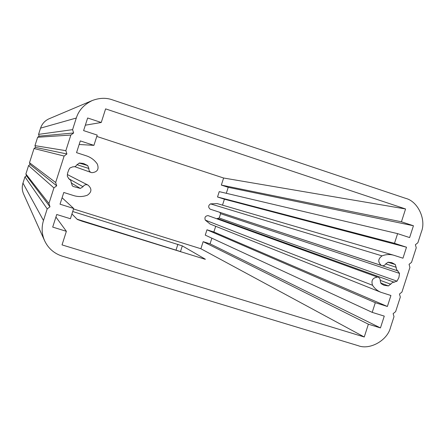 <?xml version="1.0" encoding="UTF-8"?>
<svg xmlns="http://www.w3.org/2000/svg" width="445" height="445" viewBox="0 0 445 445"><rect width="100%" height="100%" fill="white"/><g stroke="black" fill="none" stroke-linecap="round" stroke-linejoin="round"><path stroke-width="0.67" d="M380.964 292.309L210.123 224.063L205.295 220.114C204.366 217.444 205.29 215.942 208.071 215.614L377.532 277.107C372.643 277.769 370.985 280.495 372.565 285.29C374.651 288.527 377.455 290.863 380.964 292.309L390.921 295.497L387.378 306.472L375.319 302.706L372.204 312.368L384.269 316.111L380.453 327.915L368.382 324.199L364.255 336.993L62.027 244.9L66.377 231.311L52.699 227.1L56.738 214.496L70.41 218.734L73.698 208.471L60.031 204.199L63.791 192.474L73.698 195.594C78.292 196.985 82.848 196.857 87.353 195.216C91.854 192.095 92.065 188.719 87.988 185.087L87.96 185.07C85.874 184.263 84.233 184.809 83.037 186.711L80.356 188.43L73.236 186.472L72.268 185.793L70.672 180.347L68.886 178.79L67.312 176.226L67.579 173.083L68.925 169.506L69.971 167.932L72.952 166.786C74.721 166.981 76.039 166.308 76.902 164.761L79.566 163.004L83.488 163.471L87.687 165.546L88.878 168.499C88.7 170.402 89.49 171.742 91.247 172.515L91.965 172.688C97.394 172.093 99.185 169.217 97.333 164.066C94.618 160.122 90.986 157.38 86.43 155.85L76.546 152.652L80.306 140.915L93.923 145.354L97.21 135.08L83.604 130.613L87.648 117.992L101.249 122.486L105.61 108.875L405.573 208.972L401.44 221.788L413.438 225.754L409.623 237.574L397.613 233.636L394.493 243.304L406.507 247.22L402.959 258.206L393.781 255.246C389.853 254.145 385.943 254.356 382.055 255.881C377.961 258.873 377.71 262.049 381.304 265.415L381.799 265.626C383.512 266.032 384.836 265.431 385.765 263.824L388.19 262.183L391.811 262.656L395.332 264.547L396.562 269.459L399.532 273.397L398.92 277.485L397.023 281.162L392.301 282.647L388.429 285.929L383.996 285.267L381.237 283.721L380.225 280.979C380.414 279.21 379.735 277.969 378.194 277.268M92.243 100.542L49.15 118.748C44.945 120.623 42.08 123.754 40.562 128.132L38.565 134.373L39.138 136.153L37.641 137.26L34.96 145.643L35.533 147.417L34.037 148.524L29.498 162.725L30.071 164.494L28.575 165.607L25.893 173.984L26.466 175.753L24.97 176.871L22.973 183.106C21.85 186.783 22.05 190.41 23.591 193.976L44.6 240.712C41.752 234.103 41.385 227.373 43.482 220.514L47.203 208.889L49.99 206.803L48.928 203.515L53.928 187.901L56.71 185.815L55.647 182.522L64.124 156.05L66.906 153.976L65.849 150.666L70.855 135.041L73.631 132.977L72.579 129.656L76.306 118.02C78.693 110.343 84.005 104.514 92.243 100.542C99.357 97.855 106.032 97.605 112.268 99.797L405.668 198.353C417.938 201.312 426.438 219.613 421.37 231.912L417.866 242.764L415.385 244.728L416.242 247.787L411.536 262.361L409.055 264.33L409.917 267.378L401.941 292.065L399.46 294.045L400.322 297.082L395.622 311.645L393.135 313.63L394.003 316.662L390.499 327.503C387.428 340.419 369.823 350.354 358.125 345.665L62.172 256.125C54.079 253.478 48.216 248.338 44.6 240.712M73.536 208.972L200.879 248.744L203.154 241.674L210.057 243.838L211.87 238.192M372.204 312.368L205.256 235.132L206.97 229.792L213.867 231.979L215.697 226.288M216.698 218.695L219.213 217.983L220.592 213.689L219.758 212.337M381.799 265.626L210.146 209.15C208.082 207.27 208.204 205.507 210.513 203.877L217.193 203.588L393.781 255.246M222.494 205.139L224.402 199.199L217.522 196.974L219.235 191.634L397.613 233.636M226.305 193.297L228.218 187.328L221.337 185.087L223.613 178.011L96.776 136.431M38.565 134.373L72.579 129.656M181.148 251.959L180.486 251.553L182.311 245.879L72.724 211.514M77.091 219.218L180.486 251.553M24.97 176.871L47.203 208.889M26.466 175.753L49.99 206.803M25.893 173.984L48.928 203.515M28.575 165.607L53.928 187.901M30.071 164.494L56.71 185.815M29.498 162.725L55.647 182.522M34.037 148.524L64.124 156.05M35.533 147.417L66.906 153.976M34.96 145.643L65.849 150.666M37.641 137.26L70.855 135.041M39.138 136.153L73.631 132.977M73.698 208.471L62.094 197.769M66.377 231.311L55.914 217.049M364.255 336.993L200.879 248.744M205.312 259.324L82.091 221.204L77.341 219.474L71.94 213.962M205.345 259.218L182.311 245.879M368.382 324.199L203.154 241.674M380.453 327.915L210.057 243.838M375.319 302.706L206.97 229.792M387.378 306.472L213.867 231.979M406.507 247.22L224.402 199.199M394.493 243.304L217.522 196.974M413.438 225.754L228.218 187.328M401.44 221.788L221.337 185.087M405.573 208.972L223.613 178.011M101.249 122.486L85.34 125.19M93.923 145.354L79.16 144.492M377.532 277.107L208.071 215.614M372.565 285.29L205.295 220.114M40.562 128.132L76.306 118.02M22.973 183.106L43.482 220.514M88.878 168.499L76.941 164.683M87.687 165.546L79.121 163.054M69.081 178.89L68.702 178.679M80.356 188.43L71.105 182.884M83.037 186.711L69.626 179.207M87.932 185.059L67.356 174.562L87.96 185.07M388.429 285.929L380.586 282.987M390.827 284.244L380.28 280.356M394.365 282.28L217.7 218.59M397.023 281.162L219.213 217.983M399.532 273.397L220.592 213.689M398.025 270.949L382.049 265.693M396.295 267.306L385.72 263.907M395.332 264.547L387.912 262.211M381.304 265.415L210.146 209.15M382.055 255.881L210.513 203.877M176.064 249.957L177.883 244.299M74.76 166.658L91.247 172.515M68.619 178.617L69.303 179.007"/></g></svg>
